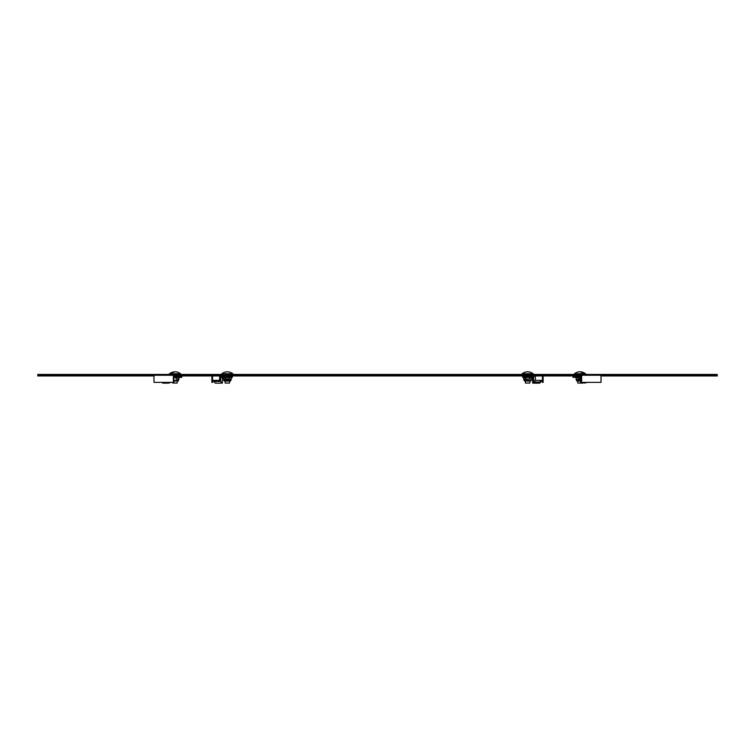 <?xml version="1.0" encoding="UTF-8"?>
<svg xmlns="http://www.w3.org/2000/svg" width="755" height="755" viewBox="0 0 755 755"><rect width="100%" height="100%" fill="white"/><g stroke="black" fill="none" stroke-linecap="round" stroke-linejoin="round"><path stroke-width="1.13" d="M173.367 375.263L173.367 382.37L173.858 382.37L173.858 375.952L175.405 375.952L175.405 375.263L37.75 375.263L37.75 374.442L168.997 374.442M175.405 375.263L717.25 375.263L717.25 374.442L586.003 374.442M37.75 375.263L37.75 375.952L153.992 375.952M601.008 375.952L717.25 375.952L717.25 375.263M543.128 375.952L581.142 375.952L581.142 382.37L601.008 382.37L601.008 375.263M211.872 375.263L211.872 382.37L212.561 382.37L212.561 375.952L542.439 375.952L542.439 382.37L543.128 382.37L543.128 375.263M175.405 375.952L211.872 375.952M181.058 374.442L221.328 374.442M233.38 374.442L521.62 374.442M533.672 374.442L573.942 374.442M579.595 375.952L579.595 375.263M581.633 382.37L581.633 375.263M173.367 382.37L153.992 382.37L153.992 375.263M586.003 375.263L586.003 374.282L573.942 374.282L573.942 375.263M533.672 375.263L533.672 374.282L521.62 374.282L521.62 375.263M529.84 381.048L529.84 383.049L525.452 383.049L525.452 381.048M531.888 372.904L531.86 372.904A8.749 8.749 0 0 0 523.442 372.904L523.442 372.904A8.749 8.749 0 0 1 531.86 372.904L531.888 372.904A8.767 8.767 0 0 1 533.124 373.734L533.124 374.282M523.404 372.904A8.767 8.767 0 0 0 522.167 373.734L522.167 374.282M533.124 373.734L522.167 373.734M585.455 374.282L585.455 373.734L574.489 373.734L574.489 374.282M582.973 372.904L583.332 372.904A8.749 6.191 90 0 0 580.746 371.847A8.749 6.191 90 0 0 579.972 371.847M582.558 372.904A8.749 6.191 -90 0 0 579.198 371.847A8.767 8.767 0 0 0 574.489 373.734M580.784 383.049L577.783 383.049L577.783 381.048M533.615 377.896L533.747 382.077L535.437 380.36L535.333 376.254L533.596 376.254L533.615 377.896L532.539 377.896L532.7 383.153L534.587 383.153L534.559 382.077L533.747 382.077M532.539 377.896L532.52 377.349L522.715 377.349L522.715 376.254L531.954 376.254L531.954 377.349M531.954 376.254L533.596 376.254M541.316 380.36L539.627 382.077L539.665 383.153L541.344 381.445L541.316 380.36L535.437 380.36M539.665 383.153L534.587 383.153M534.559 382.077L539.627 382.077M581.142 381.266L580.529 381.266L580.048 377.896L580.67 377.896L581.142 381.181M581.142 376.254L580.576 376.254L580.67 377.896M580.529 381.266L580.803 383.153L581.907 383.153L581.794 382.37M580.048 377.896L579.944 377.349L572.998 377.349L572.998 376.254L579.529 376.254L579.529 377.349M579.529 376.254L580.576 376.254M588.485 382.37L581.907 383.153M584.748 382.37L584.861 383.153M531.209 377.349L531.756 377.66L531.756 379.057L530.737 379.378L531.209 380.492L524.083 380.492L524.083 379.378L529.708 379.057L529.708 377.66L527.651 377.349L525.593 377.66L525.593 379.057L529.708 379.057M530.246 381.048L524.64 381.048L530.246 381.048M524.083 377.349L523.536 379.057L525.593 379.057M523.536 377.66L525.593 377.66M530.737 377.349L531.756 377.66L529.708 377.66M531.209 379.378L530.737 379.378M580.416 380.492L576.405 380.492L576.405 379.378L580.255 379.378M580.501 381.048L577.386 381.048M576.527 377.349L575.999 379.057L580.897 379.378M575.999 377.66L578.906 377.66L578.906 379.057M578.906 377.66L579.953 377.425M576.527 379.378L575.999 379.057M181.058 375.263L181.058 374.282L168.997 374.282L168.997 375.263M233.38 375.263L233.38 374.282L221.328 374.282L221.328 375.263M229.548 381.048L229.548 383.049L225.16 383.049L225.16 381.048M231.596 372.904L231.596 372.904A8.767 8.767 0 0 1 232.833 373.734L221.876 373.734L221.876 374.282M232.833 373.734L232.833 374.282M223.112 372.904L223.14 372.904A8.749 8.749 0 0 1 231.559 372.904A8.749 8.749 0 0 0 223.14 372.904L223.112 372.904A8.767 8.767 0 0 0 221.876 373.734M177.217 381.048L177.217 383.049L172.838 383.049L172.838 382.37M180.511 374.282L180.511 373.734L169.545 373.734L169.545 374.282M175.028 371.847A8.749 6.191 -90 0 0 174.254 371.847A8.749 6.191 -90 0 0 171.668 372.904L172.442 372.904A8.749 6.191 90 0 1 175.802 371.847A8.767 8.767 0 0 1 180.511 373.734M222.48 377.349L222.3 383.153L220.611 381.445L220.668 379.548L219.592 379.548L219.563 380.36L213.684 380.36L213.656 381.445L215.335 383.153L222.3 383.153M219.592 379.548L219.648 377.896L220.724 377.896L220.668 379.548M219.648 377.896L219.667 376.254L232.285 376.254L232.285 377.349L220.743 377.349L220.724 377.896M221.309 376.254L221.309 377.349L220.743 377.349M213.656 381.445L220.611 381.445M173.858 379.944L174.009 381.445M170.97 382.37L168.431 383.153L162.646 383.153L165.185 382.37M173.574 377.349L181.719 377.349L181.719 376.254L173.858 376.254M173.952 377.349L173.952 376.254M162.561 382.37L162.646 383.153M223.791 377.349L223.244 379.057L224.263 379.378L230.435 379.378L231.464 379.057L231.464 377.66L229.407 377.66L229.407 379.057L230.917 379.378L230.917 380.492L223.791 380.492L224.348 381.048M229.935 381.048L224.754 381.048M223.244 377.66L225.292 377.66L225.292 379.057L229.407 379.057M225.292 377.66L229.407 377.66M223.244 379.057L225.292 379.057M176.094 379.057L179.001 379.057L179.001 377.66L176.094 377.66L176.094 379.057L178.595 379.378L178.595 380.492L173.905 380.492M177.925 381.048L173.961 381.048L177.925 381.048M173.858 377.349L176.094 377.66M178.473 377.349L179.001 377.66M178.473 379.378L179.001 379.057M48.707 375.952L48.707 375.263M706.293 375.952L706.293 375.263M581.142 375.981L575.999 376.254M531.898 375.981L523.404 375.981M533.719 381.266L532.643 381.266M179.275 375.952L173.858 375.981M231.596 375.981L223.102 375.981M218.761 380.36L218.723 381.445M585.455 373.734A8.767 8.767 0 0 0 580.746 371.847M524.083 380.492L524.64 381.048M524.083 379.378L523.536 379.057M531.209 380.492L530.652 381.048M576.405 380.492L576.971 381.048M174.254 371.847A8.767 8.767 0 0 0 169.545 373.734M230.917 380.492L230.36 381.048M230.917 377.349L231.464 377.66M230.917 379.378L231.464 379.057M223.791 379.378L223.791 380.492M178.595 380.492L178.029 381.048"/></g></svg>
